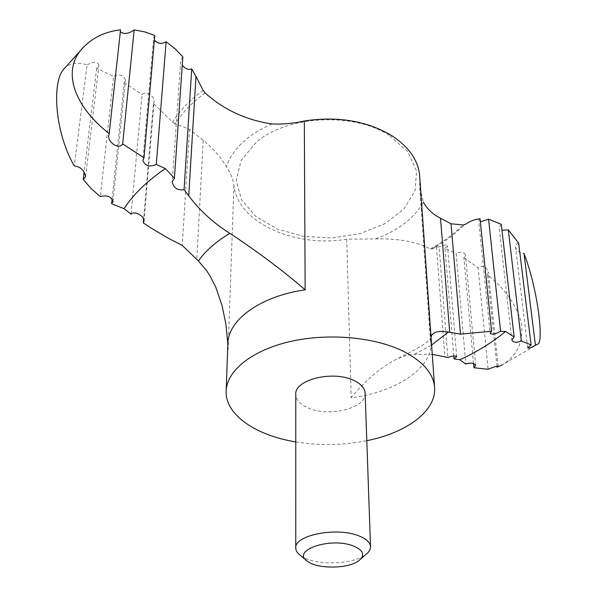 <?xml version="1.0" encoding="UTF-8"?>
<svg xmlns="http://www.w3.org/2000/svg" width="597" height="597" viewBox="0 0 597 597"><rect width="100%" height="100%" fill="white"/><g stroke="black" fill="none" stroke-linecap="round" stroke-linejoin="round"><path stroke-width="0.45" stroke-dasharray="2.98 2.24" d="M205.092 92.945C192.353 102.333 182.354 112.669 175.1 123.945L189.495 129.258L203.226 140.355C213.248 148.526 220.965 157.302 226.36 166.667C230.584 173.13 233.106 179.398 233.927 185.466C237.584 222.659 295.224 248.009 346.73 239.173L375.692 238.89C398.527 238.412 416.758 241.755 430.4 248.919L431.735 249.031L436.459 246.994L439.161 246.957L447.832 357.499M480.063 218.763L478.757 220.853L490.182 333.26M300.866 555.777C314.089 565.74 352.82 565.061 365.685 554.643M365.133 393.199C366.685 408.191 328.746 417.594 307.91 407.833C300.075 404.356 296.03 399.878 295.776 394.408M295.769 441.922C319.522 445.78 343.2 445.369 366.804 440.683M419.691 176.13L431.198 345.305L430.534 341.753L431.086 337.104C430.646 340.76 419.415 347.939 397.393 358.633C380.587 367.431 365.17 380.476 351.155 397.774C393.572 392.527 429.027 370.804 431.198 345.305M375.692 238.89C398.042 230.614 413.945 218.375 423.4 202.167L419.721 187.436L419.698 181.689M189.495 129.258L182.242 245.427M175.1 123.945L172.511 122.086L153.451 103.43L143.638 219.017M227.838 343.775L227.845 342.715M496.995 366.371L487.548 275.038C504.965 288.687 516.241 304.567 521.382 322.678C523.681 341.753 517.33 355.797 502.331 364.812L538.136 344.029M487.548 275.038L488.361 271.941C486.458 266.59 483.033 265.128 478.07 267.568L488.107 369.289M473.548 363.566L463.884 257.867L465.459 255.061C463.899 251.927 460.794 251.344 456.138 253.337L465.824 364.08M453.75 355.984L444.966 248.27L456.138 253.337M112.124 198.913L124.169 82.602L125.497 80.207C123.795 74.946 119.833 73.7 113.594 76.468L100.333 196.637M64.043 68.7C69.386 63.081 77.08 61.827 87.11 64.931L74.259 165.944M154.765 35.462L153.668 37.745L142.862 160.183M501.293 224.315L499.182 227.464L511.838 339.954M518.659 243.069C516.45 243.688 515.42 245.024 515.577 247.061C516.741 250.956 519.539 253.053 523.979 253.359M120.542 29.85L108.744 135.288M182.831 56.775L180.742 60.334L172.19 181.712M432.265 354.357L412.206 354.379L404.759 355.894L397.393 358.633M463.884 257.867L478.07 267.568M444.966 248.27L447.481 245.822C446.534 244.486 443.758 244.86 439.161 246.957M153.451 103.43L154.123 101.572C154.869 96.05 145.384 90.445 142.101 94.587L131.086 214.166M124.169 82.602L142.101 94.587M85.572 176.675L98.945 65.222L96.699 68.282L113.594 76.468M98.945 65.222C97.475 61.454 93.528 61.357 87.11 64.931M96.699 68.282L84.132 171.936M436.459 246.994L444.899 356.64M233.927 185.466L228.151 349.335M346.73 239.173L351.155 397.774M271.851 123.915C247.815 134.609 232.651 148.854 226.36 166.667M389.132 135.258C353.29 111.833 286.515 115.564 256.076 142.444L241.039 160.541L236.203 180.443L241.554 199.794L255.956 216.539L277.508 229.121L303.821 236.457L332.29 237.987L360.237 233.606L384.975 223.644L403.997 208.935L415.079 190.764L416.579 170.936L407.766 151.638L389.132 135.258M430.4 248.919C442.907 242.069 453.795 234.076 463.063 224.95M203.226 140.355L196.794 259.344M414.714 354.178L431.609 345.044M431.773 249.009L442.817 242.419L450.832 236.83L465.167 224.517M203.122 90.289C190.085 99.923 179.876 110.527 172.511 122.086M358.976 560.605L360.775 559.008M307.776 561.501L305.925 559.971M498.189 366.424L488.361 271.941M475.675 365.513L465.459 255.061M113.02 201.473L125.504 80.207M527.696 347.782L515.569 247.061M430.534 341.753L419.721 187.436M432.332 248.621L438.616 245.061L431.735 249.031M456.69 356.693L447.481 245.815M144.019 221.181L154.13 101.58"/><path stroke-width="0.9" d="M432.265 354.357L447.832 357.499C452.742 355.767 455.698 355.499 456.69 356.693L453.989 358.879L459.832 359.775C477.122 351.827 492.376 342.402 505.599 331.484L500.584 331.26L488.57 219.151L480.369 221.815M154.347 40.178C157.892 43.82 161.824 44.35 166.145 41.768L174.921 48.641L182.831 56.775L174.414 178.212L165.354 168.608C147.392 180.794 133.601 194.137 123.989 208.644L131.086 214.166C134.422 210.428 144.683 216.084 144.011 221.181L143.31 222.927L151.414 228.255L167.996 238.076L182.242 245.427L198.435 260.934L206.599 270.605L210.04 275.926L215.778 287.202L221.987 305.268L225.845 323.843L227.838 343.775C227.867 320.186 260.083 296.194 305.142 289.851C283.694 271.225 258.62 252.389 229.92 233.345C216.121 241.479 205.629 250.68 198.435 260.934M366.804 440.683C406.624 432.788 436.497 410.997 434.594 387.408L419.691 176.13C418.378 160.272 408.811 146.616 390.99 135.153C366.237 120.781 337.342 116.049 304.321 120.952C293.672 123.475 282.851 124.46 271.851 123.915C246.136 120.109 223.882 109.788 205.092 92.945L203.122 90.289L195.965 76.364L188.734 195.764C199.779 210.599 213.502 223.121 229.92 233.345M188.734 195.764L184.07 189.667C177.473 190.674 173.511 188.018 172.19 181.712L174.414 178.212M423.4 202.167C427.019 208.86 432.721 214.233 440.526 218.286L451.004 223.771L463.063 224.95L465.167 224.517C469.645 221.248 474.608 219.33 480.063 218.763L491.585 331.253L490.182 333.26C491.876 334.88 495.338 334.216 500.584 331.26M353.088 545.874C329.753 536.733 290.172 550.874 307.776 561.501C318.119 569.314 348.909 568.777 358.976 560.605C365.371 555.076 363.409 550.165 353.088 545.874M360.775 559.008L365.685 554.643C368.953 552.173 370.565 549.531 370.521 546.725C370.207 542.337 366.162 538.658 358.379 535.696C336.148 526.763 294.075 535.315 295.754 548.031C295.806 550.837 297.507 553.419 300.866 555.777L305.925 559.971M295.754 548.031L295.776 394.408C294.246 379.744 333.163 370.103 353.805 380.446C361.036 383.893 364.812 388.14 365.133 393.199L370.521 546.725M434.594 387.408C433.407 373.379 422.863 361.282 402.968 351.111C373.864 336.805 327.096 332.805 289.202 341.768C251.247 350.715 226.726 371.05 226.159 391.042C225.076 414.691 255.703 435.422 295.769 441.922M451.004 223.771L460.496 334.133L448.451 332.014C437.944 330.395 432.161 332.096 431.086 337.104L431.094 337.104M195.965 76.364L191.727 68.946L184.07 189.667M491.585 331.253L460.496 334.133M143.638 219.017L143.31 222.927M502.331 364.812L497.085 367.222L496.995 366.371M459.832 359.775L465.824 364.08C470.802 362.446 474.078 362.924 475.667 365.513L473.936 367.767L488.107 369.289C493.368 367.006 496.726 366.058 498.182 366.424L497.085 367.222M473.548 363.566L473.936 367.767M453.75 355.984L453.989 358.879M64.043 68.7L62.916 70.125C52.051 84.319 54.887 132.25 74.259 165.944C80.513 166.697 84.281 170.279 85.565 176.675L83.222 179.496L91.319 188.749L100.333 196.637C106.885 194.838 111.117 196.45 113.02 201.473L111.624 203.764L112.124 198.913M120.542 29.85C105.714 31.529 93.505 37.178 83.923 46.797C60.073 70.028 74.834 107.124 109.206 133.586L120.542 29.85M166.145 41.768L156.295 164.406L165.354 168.608M156.295 164.406C149.496 167.429 145.019 166.026 142.87 160.183L144.041 157.78L154.765 35.462L144.564 31.842L134.153 29.902L122.661 143.944L144.041 157.78M501.958 230.166L508.316 229.89L521.375 341.021C516.457 342.954 513.278 342.596 511.838 339.954L514.129 336.992L501.293 224.315L488.57 219.151M535.419 345.245L538.136 344.029C543.628 340.215 537.89 289.605 523.979 253.359L535.419 345.245C531.099 347.745 528.524 348.588 527.696 347.782L531.114 344.887L518.659 243.069L508.316 229.89M521.375 341.021L531.114 344.887M505.599 331.484L514.129 336.992M122.661 143.944C119.019 149.944 107.453 142.377 108.744 135.288L109.206 133.586M120.333 31.701C123.975 34.499 128.579 33.895 134.153 29.902M182.257 65.11C185.003 68.737 188.159 70.013 191.727 68.946M123.989 208.644L111.624 203.764M84.132 171.936L83.222 179.496M304.321 120.952L305.142 289.851M440.526 218.286L449.69 332.245M431.609 345.044L448.451 332.014M226.159 391.042L227.838 343.775M62.916 70.125L83.923 46.797"/></g></svg>
